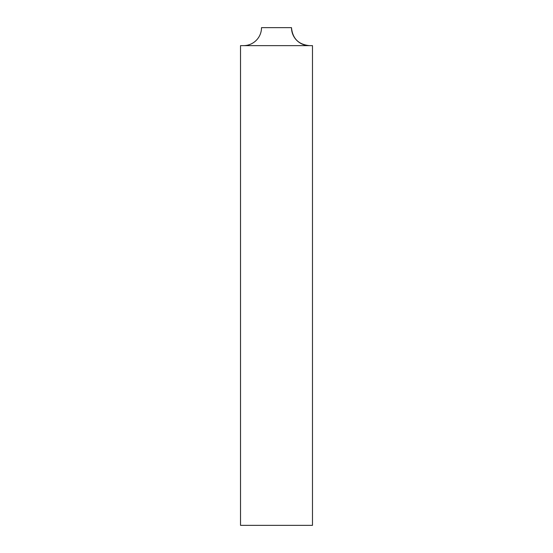 <?xml version="1.0" encoding="UTF-8"?>
<svg xmlns="http://www.w3.org/2000/svg" width="553" height="553" viewBox="0 0 553 553"><rect width="100%" height="100%" fill="white"/><g stroke="black" fill="none" stroke-linecap="round" stroke-linejoin="round"><path stroke-width="0.83" d="M240.52 525.35L312.48 525.35L312.48 45.636L240.52 45.636L240.52 525.35M243.52 45.636A17.986 17.986 0 0 0 261.507 27.65L291.493 27.65A17.986 17.986 0 0 0 309.48 45.636C298.551 44.572 292.558 38.579 291.493 27.65"/></g></svg>

